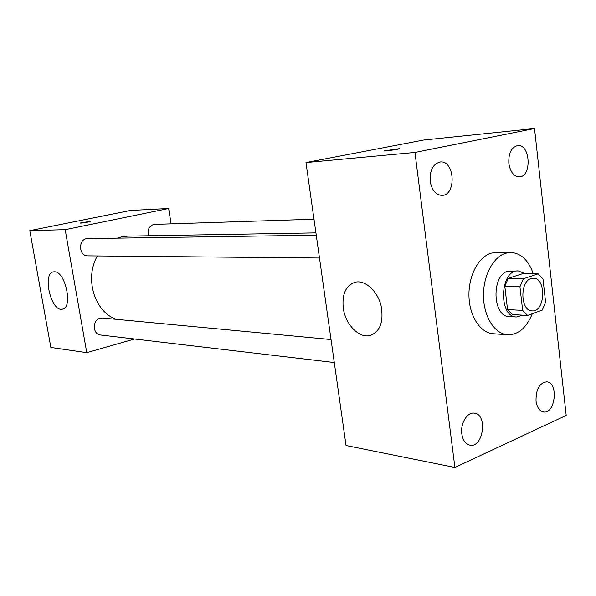 <?xml version="1.0" encoding="UTF-8"?>
<svg xmlns="http://www.w3.org/2000/svg" width="596" height="596" viewBox="0 0 596 596"><rect width="100%" height="100%" fill="white"/><g stroke="black" fill="none" stroke-linecap="round" stroke-linejoin="round"><path stroke-width="0.89" d="M531.111 278.57L533.375 278.228C546.651 277.848 545.303 312.297 532.101 310.889C520.472 311.194 519.533 281.506 531.111 278.57M519.943 286.765L522.655 310.389L527.587 315.44L542.278 310.099L545.601 302.179L543.016 279.01L538.218 273.847L523.392 278.742L519.943 286.765L504.819 286.274L507.546 309.585L522.655 310.389M538.218 273.847L523.094 273.534L508.269 278.354L523.392 278.742M527.587 315.44L512.478 314.576L507.546 309.585M504.819 286.274L508.269 278.354M524.882 273.571L518.334 270.934C499.88 269.317 498.01 317.154 516.531 316.983L522.826 315.172M516.531 316.983L509.126 316.543C492.527 316.893 491.238 275.24 507.792 271.262L518.334 270.934M532.295 313.727C526.514 327.83 518.274 334.855 507.576 334.81C494.881 334.006 483.922 317.117 483.483 296.711C482.924 276.328 493.041 256.898 505.699 253.218L510.794 252.458C520.971 253.144 528.466 260.236 533.278 273.743M507.576 334.81L493.056 333.715C480.361 332.911 469.41 316.223 468.963 296.093C468.389 275.97 478.484 256.801 491.141 253.166L496.23 252.421L510.794 252.458M461.803 433.843C460.231 423.354 467.428 411.702 474.423 413.162C487.982 414.443 483.222 448.252 469.872 445.175C465.528 444.095 462.839 440.317 461.803 433.843M430.163 181.214C429.671 170.232 433.039 163.826 440.273 161.993C454.852 160.101 456.618 195.384 441.986 195.369C435.765 194.959 431.824 190.236 430.163 181.214M508.842 163.438C508.433 153.239 511.361 147.279 517.641 145.573C530.38 143.755 532.124 176.759 519.332 176.863C513.812 176.498 510.31 172.02 508.842 163.438M536.02 401.004C535.908 389.277 539.492 382.893 546.755 381.842C558.757 382.513 555.39 414.25 543.537 411.948C539.484 411.046 536.981 407.403 536.02 401.004M566.2 415.412L534.523 128.52L414.95 152.449L454.904 467.48L566.2 415.412M534.523 128.52L423.577 140.045L305.971 162.566L346.045 445.525L454.904 467.48M305.971 162.566L414.95 152.449M343.221 307.804C341.955 293.545 346.142 284.97 355.79 282.064C365.504 280.217 377.447 291.116 381.06 305.584C383.943 322.026 380.069 332.046 369.445 335.66C358.375 338.044 345.136 323.695 343.221 307.804M384.316 150.907L399.424 148.642C401.935 148.739 386.208 151.175 384.487 150.952L399.603 148.702M117.226 238.154L121.681 236.843L127.775 236.135L315.925 232.88M116.384 319.322C94.645 312.148 84.222 278.325 97.394 255.952M316.26 235.196L87.724 238.594C78.113 238.296 78.262 256.213 87.858 255.863L319.486 258.016M148.598 235.778C147.249 230.026 148.933 226.242 153.641 224.416L313.995 219.209M334.289 362.539L100.545 334.997C92.522 334.52 92.194 319.866 100.18 318.204L102.467 318.011L331.033 339.549M171.097 223.768L168.638 208.496L65.18 229.669L86.77 352.653L134.554 339.005M86.77 352.653L50.861 347.453L29.8 230.667L130.479 210.448L168.638 208.496M29.8 230.667L65.18 229.669M54.437 271.806C65.553 271.15 73.278 308.437 62.237 309.197C51.04 311.954 41.966 273.005 53.573 271.865L54.437 271.806M80.102 223.016L90.562 221.287C91.62 221.593 80.661 223.448 80.14 223.046L90.599 221.325M31.871 242.132L34.635 257.472M45.438 317.348L48.142 332.382M369.445 335.66L372.873 334.512M62.878 309.033L62.237 309.197"/></g></svg>

